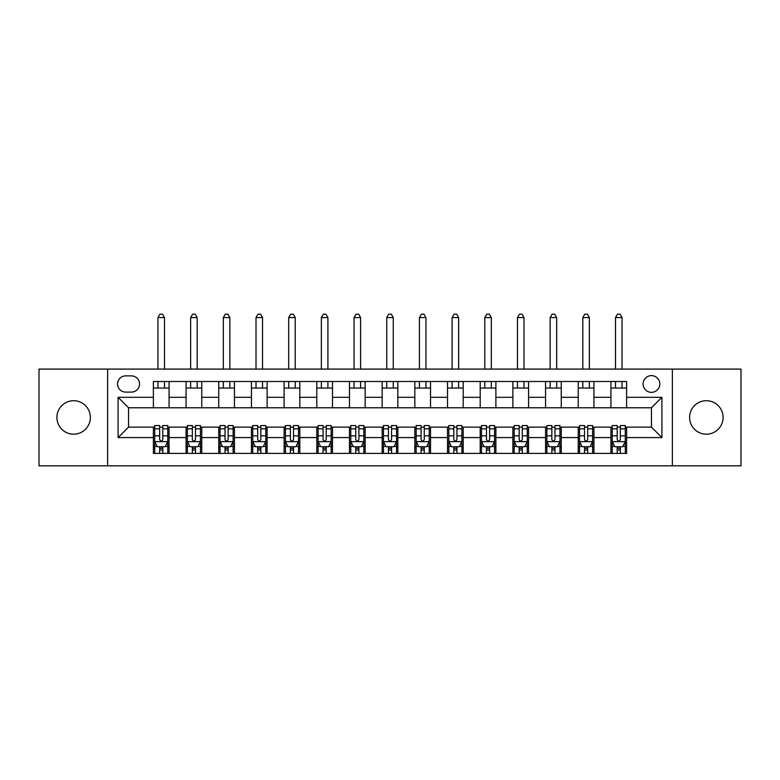 <?xml version="1.0" encoding="UTF-8"?>
<svg xmlns="http://www.w3.org/2000/svg" width="780" height="780" viewBox="0 0 780 780"><rect width="100%" height="100%" fill="white"/><g stroke="black" fill="none" stroke-linecap="round" stroke-linejoin="round"><path stroke-width="1.17" d="M706.358 400.715A16.731 16.731 0 0 0 689.627 417.456A16.731 16.731 0 0 0 706.358 434.187A16.731 16.731 0 0 0 723.089 417.456A16.731 16.731 0 0 0 706.358 400.715M73.642 400.715A16.731 16.731 0 0 0 56.911 417.456A16.731 16.731 0 0 0 73.642 434.187A16.731 16.731 0 0 0 90.373 417.456A16.731 16.731 0 0 0 73.642 400.715M651.456 375.619A8.365 8.365 0 0 0 643.091 383.984A8.365 8.365 0 0 0 651.456 392.35A8.365 8.365 0 0 0 659.822 383.984A8.365 8.365 0 0 0 651.456 375.619M672.37 465.826L741 465.826L741 369.086L672.37 369.086L672.37 465.826L107.63 465.826L107.63 369.086L39 369.086L39 465.826L107.63 465.826M125.668 392.096L131.42 392.096A8.102 8.102 0 0 0 139.532 383.984A8.102 8.102 0 0 0 131.42 375.882L125.668 375.882A8.102 8.102 0 0 0 117.566 383.984A8.102 8.102 0 0 0 125.668 392.096M672.37 369.086L107.63 369.086M153.387 437.58L118.092 437.58L118.092 397.322L153.387 397.322L153.387 407.774L128.544 407.774L128.544 427.128L153.387 427.128L153.387 453.404L626.613 453.404L626.613 427.128L651.456 427.128L651.456 407.774L626.613 407.774L626.613 397.322L661.908 397.322L661.908 437.58L626.613 437.58M626.613 397.322L626.613 381.498L153.387 381.498L153.387 397.322M610.925 381.498L610.925 407.774L626.613 407.774M610.925 407.774L153.387 407.774M153.387 427.128L154.694 427.128M159.656 427.128L162.796 427.128M167.768 427.128L169.075 427.128L169.075 453.404M187.375 427.128L169.075 427.128M192.338 427.128L195.478 427.128M200.45 427.128L201.757 427.128L201.757 453.404M220.057 427.128L201.757 427.128M225.02 427.128L228.16 427.128M233.132 427.128L234.439 427.128L234.439 453.404M252.74 427.128L234.439 427.128M257.702 427.128L260.842 427.128M265.814 427.128L267.121 427.128L267.121 453.404M285.421 427.128L267.121 427.128M290.384 427.128L293.524 427.128M298.496 427.128L299.803 427.128L299.803 453.404M318.103 427.128L299.803 427.128M323.066 427.128L326.206 427.128M331.168 427.128L332.485 427.128L332.485 453.404M350.785 427.128L332.485 427.128M355.748 427.128L358.888 427.128M363.851 427.128L365.167 427.128L365.167 453.404M383.468 427.128L365.167 427.128M388.43 427.128L391.57 427.128M396.532 427.128L397.839 427.128L397.839 453.404M416.149 427.128L397.839 427.128M421.112 427.128L424.252 427.128M429.215 427.128L430.521 427.128L430.521 453.404M448.831 427.128L430.521 427.128M453.794 427.128L456.934 427.128M461.897 427.128L463.203 427.128L463.203 453.404M481.504 427.128L463.203 427.128M486.476 427.128L489.616 427.128M494.578 427.128L495.885 427.128L495.885 453.404M514.186 427.128L495.885 427.128M519.158 427.128L522.298 427.128M527.26 427.128L528.567 427.128L528.567 453.404M546.868 427.128L528.567 427.128M551.84 427.128L554.98 427.128M559.942 427.128L561.249 427.128L561.249 453.404M579.55 427.128L561.249 427.128M584.522 427.128L587.662 427.128M592.625 427.128L593.931 427.128L593.931 453.404M612.232 427.128L593.931 427.128M617.204 427.128L620.344 427.128M625.307 427.128L626.613 427.128M169.075 381.498L169.075 407.774M153.387 388.04L169.075 388.04M153.387 446.862L154.694 446.862M159.656 446.862L162.796 446.862M167.768 446.862L169.075 446.862M186.069 427.128L186.069 453.404M186.069 381.498L186.069 407.774M201.757 381.498L201.757 407.774M186.069 388.04L201.757 388.04M186.069 446.862L187.375 446.862M192.338 446.862L195.478 446.862M200.45 446.862L201.757 446.862M218.751 427.128L218.751 453.404M218.751 446.862L220.057 446.862M225.02 446.862L228.16 446.862M233.132 446.862L234.439 446.862M218.751 381.498L218.751 407.774M234.439 381.498L234.439 407.774M218.751 388.04L234.439 388.04M251.433 427.128L251.433 453.404M251.433 446.862L252.74 446.862M257.702 446.862L260.842 446.862M265.814 446.862L267.121 446.862M251.433 381.498L251.433 407.774M267.121 381.498L267.121 407.774M251.433 388.04L267.121 388.04M284.115 427.128L284.115 453.404M284.115 446.862L285.421 446.862M290.384 446.862L293.524 446.862M298.496 446.862L299.803 446.862M284.115 381.498L284.115 407.774M299.803 381.498L299.803 407.774M284.115 388.04L299.803 388.04M316.797 427.128L316.797 453.404M316.797 446.862L318.103 446.862M323.066 446.862L326.206 446.862M331.168 446.862L332.485 446.862M316.797 381.498L316.797 407.774M332.485 381.498L332.485 407.774M316.797 388.04L332.485 388.04M349.479 427.128L349.479 453.404M349.479 446.862L350.785 446.862M355.748 446.862L358.888 446.862M363.851 446.862L365.167 446.862M349.479 381.498L349.479 407.774M365.167 381.498L365.167 407.774M349.479 388.04L365.167 388.04M382.161 427.128L382.161 453.404M382.161 446.862L383.468 446.862M388.43 446.862L391.57 446.862M396.532 446.862L397.839 446.862M382.161 381.498L382.161 407.774M397.839 381.498L397.839 407.774M382.161 388.04L397.839 388.04M414.833 427.128L414.833 453.404M414.833 446.862L416.149 446.862M421.112 446.862L424.252 446.862M429.215 446.862L430.521 446.862M414.833 381.498L414.833 407.774M430.521 381.498L430.521 407.774M414.833 388.04L430.521 388.04M447.515 427.128L447.515 453.404M447.515 446.862L448.831 446.862M453.794 446.862L456.934 446.862M461.897 446.862L463.203 446.862M447.515 381.498L447.515 407.774M463.203 381.498L463.203 407.774M447.515 388.04L463.203 388.04M480.197 427.128L480.197 453.404M480.197 446.862L481.504 446.862M486.476 446.862L489.616 446.862M494.578 446.862L495.885 446.862M480.197 381.498L480.197 407.774M495.885 381.498L495.885 407.774M480.197 388.04L495.885 388.04M512.879 427.128L512.879 453.404M512.879 446.862L514.186 446.862M519.158 446.862L522.298 446.862M527.26 446.862L528.567 446.862M512.879 381.498L512.879 407.774M528.567 381.498L528.567 407.774M512.879 388.04L528.567 388.04M545.561 427.128L545.561 453.404M545.561 446.862L546.868 446.862M551.84 446.862L554.98 446.862M559.942 446.862L561.249 446.862M545.561 381.498L545.561 407.774M561.249 381.498L561.249 407.774M545.561 388.04L561.249 388.04M578.243 427.128L578.243 453.404M578.243 446.862L579.55 446.862M584.522 446.862L587.662 446.862M592.625 446.862L593.931 446.862M578.243 381.498L578.243 407.774M593.931 381.498L593.931 407.774M578.243 388.04L593.931 388.04M610.925 427.128L610.925 453.404M610.925 446.862L612.232 446.862M617.204 446.862L620.344 446.862M625.307 446.862L626.613 446.862M610.925 388.04L626.613 388.04M128.544 407.774L118.092 397.322M128.544 427.128L118.092 437.58M661.908 397.322L651.456 407.774M661.908 437.58L651.456 427.128M159.656 450.002L162.796 450.002M154.694 428.834L159.656 428.834L159.656 425.558L154.694 425.558L154.694 441.509L157.306 446.735L165.155 446.735L167.768 441.509L167.768 425.558L162.796 425.558L162.796 428.834L167.768 428.834M167.768 441.509L167.768 453.404M154.694 441.509L154.694 453.404M162.796 446.735L162.796 453.404M159.656 453.404L159.656 446.735M159.656 428.834L159.656 439.549C160.709 441.558 161.752 441.558 162.796 439.549L162.796 428.834M164.502 388.04L164.502 381.498M164.502 369.086L164.502 317.577L157.96 317.577L157.96 369.086M157.96 388.04L157.96 381.498M157.96 317.577L159.919 314.174L162.532 314.174L164.502 317.577M192.338 450.002L195.478 450.002M187.375 428.834L192.338 428.834L192.338 425.558L187.375 425.558L187.375 441.509L189.989 446.735L197.837 446.735L200.45 441.509L200.45 425.558L195.478 425.558L195.478 428.834L200.45 428.834M200.45 441.509L200.45 453.404M187.375 441.509L187.375 453.404M195.478 446.735L195.478 453.404M192.338 453.404L192.338 446.735M192.338 428.834L192.338 439.549C193.381 441.558 194.434 441.558 195.478 439.549L195.478 428.834M197.174 388.04L197.174 381.498M197.174 369.086L197.174 317.577L190.642 317.577L190.642 369.086M190.642 388.04L190.642 381.498M190.642 317.577L192.601 314.174L195.214 314.174L197.174 317.577M225.02 450.002L228.16 450.002M220.057 428.834L225.02 428.834L225.02 425.558L220.057 425.558L220.057 441.509L222.671 446.735L230.509 446.735L233.132 441.509L233.132 425.558L228.16 425.558L228.16 428.834L233.132 428.834M233.132 441.509L233.132 453.404M220.057 441.509L220.057 453.404M228.16 446.735L228.16 453.404M225.02 453.404L225.02 446.735M225.02 428.834L225.02 439.549C226.064 441.558 227.117 441.558 228.16 439.549L228.16 428.834M229.856 388.04L229.856 381.498M229.856 369.086L229.856 317.577L223.324 317.577L223.324 369.086M223.324 388.04L223.324 381.498M223.324 317.577L225.284 314.174L227.897 314.174L229.856 317.577M257.702 450.002L260.842 450.002M252.74 428.834L257.702 428.834L257.702 425.558L252.74 425.558L252.74 441.509L255.352 446.735L263.192 446.735L265.814 441.509L265.814 425.558L260.842 425.558L260.842 428.834L265.814 428.834M265.814 441.509L265.814 453.404M252.74 441.509L252.74 453.404M260.842 446.735L260.842 453.404M257.702 453.404L257.702 446.735M257.702 428.834L257.702 439.549C258.745 441.558 259.798 441.558 260.842 439.549L260.842 428.834M262.538 388.04L262.538 381.498M262.538 369.086L262.538 317.577L256.006 317.577L256.006 369.086M256.006 388.04L256.006 381.498M256.006 317.577L257.965 314.174L260.578 314.174L262.538 317.577M290.384 450.002L293.524 450.002M285.421 428.834L290.384 428.834L290.384 425.558L285.421 425.558L285.421 441.509L288.035 446.735L295.873 446.735L298.496 441.509L298.496 425.558L293.524 425.558L293.524 428.834L298.496 428.834M298.496 441.509L298.496 453.404M285.421 441.509L285.421 453.404M293.524 446.735L293.524 453.404M290.384 453.404L290.384 446.735M290.384 428.834L290.384 439.549C291.427 441.558 292.481 441.558 293.524 439.549L293.524 428.834M295.22 388.04L295.22 381.498M295.22 369.086L295.22 317.577L288.688 317.577L288.688 369.086M288.688 388.04L288.688 381.498M288.688 317.577L290.648 314.174L293.26 314.174L295.22 317.577M323.066 450.002L326.206 450.002M318.103 428.834L323.066 428.834L323.066 425.558L318.103 425.558L318.103 441.509L320.716 446.735L328.555 446.735L331.168 441.509L331.168 425.558L326.206 425.558L326.206 428.834L331.168 428.834M331.168 441.509L331.168 453.404M318.103 441.509L318.103 453.404M326.206 446.735L326.206 453.404M323.066 453.404L323.066 446.735M323.066 428.834L323.066 439.549C324.11 441.558 325.162 441.558 326.206 439.549L326.206 428.834M327.902 388.04L327.902 381.498M327.902 369.086L327.902 317.577L321.37 317.577L321.37 369.086M321.37 388.04L321.37 381.498M321.37 317.577L323.329 314.174L325.942 314.174L327.902 317.577M355.748 450.002L358.888 450.002M350.785 428.834L355.748 428.834L355.748 425.558L350.785 425.558L350.785 441.509L353.398 446.735L361.238 446.735L363.851 441.509L363.851 425.558L358.888 425.558L358.888 428.834L363.851 428.834M363.851 441.509L363.851 453.404M350.785 441.509L350.785 453.404M358.888 446.735L358.888 453.404M355.748 453.404L355.748 446.735M355.748 428.834L355.748 439.549C356.791 441.558 357.844 441.558 358.888 439.549L358.888 428.834M360.584 388.04L360.584 381.498M360.584 369.086L360.584 317.577L354.052 317.577L354.052 369.086M354.052 388.04L354.052 381.498M354.052 317.577L356.011 314.174L358.625 314.174L360.584 317.577M388.43 450.002L391.57 450.002M383.468 428.834L388.43 428.834L388.43 425.558L383.468 425.558L383.468 441.509L386.081 446.735L393.919 446.735L396.532 441.509L396.532 425.558L391.57 425.558L391.57 428.834L396.532 428.834M396.532 441.509L396.532 453.404M383.468 441.509L383.468 453.404M391.57 446.735L391.57 453.404M388.43 453.404L388.43 446.735M388.43 428.834L388.43 439.549C389.473 441.558 390.517 441.558 391.57 439.549L391.57 428.834M393.266 388.04L393.266 381.498M393.266 369.086L393.266 317.577L386.734 317.577L386.734 369.086M386.734 388.04L386.734 381.498M386.734 317.577L388.694 314.174L391.306 314.174L393.266 317.577M421.112 450.002L424.252 450.002M416.149 428.834L421.112 428.834L421.112 425.558L416.149 425.558L416.149 441.509L418.762 446.735L426.601 446.735L429.215 441.509L429.215 425.558L424.252 425.558L424.252 428.834L429.215 428.834M429.215 441.509L429.215 453.404M416.149 441.509L416.149 453.404M424.252 446.735L424.252 453.404M421.112 453.404L421.112 446.735M421.112 428.834L421.112 439.549C422.156 441.558 423.199 441.558 424.252 439.549L424.252 428.834M425.948 388.04L425.948 381.498M425.948 369.086L425.948 317.577L419.416 317.577L419.416 369.086M419.416 388.04L419.416 381.498M419.416 317.577L421.375 314.174L423.988 314.174L425.948 317.577M453.794 450.002L456.934 450.002M448.831 428.834L453.794 428.834L453.794 425.558L448.831 425.558L448.831 441.509L451.444 446.735L459.284 446.735L461.897 441.509L461.897 425.558L456.934 425.558L456.934 428.834L461.897 428.834M461.897 441.509L461.897 453.404M448.831 441.509L448.831 453.404M456.934 446.735L456.934 453.404M453.794 453.404L453.794 446.735M453.794 428.834L453.794 439.549C454.837 441.558 455.881 441.558 456.934 439.549L456.934 428.834M458.63 388.04L458.63 381.498M458.63 369.086L458.63 317.577L452.098 317.577L452.098 369.086M452.098 388.04L452.098 381.498M452.098 317.577L454.058 314.174L456.671 314.174L458.63 317.577M486.476 450.002L489.616 450.002M481.504 428.834L486.476 428.834L486.476 425.558L481.504 425.558L481.504 441.509L484.127 446.735L491.965 446.735L494.578 441.509L494.578 425.558L489.616 425.558L489.616 428.834L494.578 428.834M494.578 441.509L494.578 453.404M481.504 441.509L481.504 453.404M489.616 446.735L489.616 453.404M486.476 453.404L486.476 446.735M486.476 428.834L486.476 439.549C487.519 441.558 488.563 441.558 489.616 439.549L489.616 428.834M491.312 388.04L491.312 381.498M491.312 369.086L491.312 317.577L484.78 317.577L484.78 369.086M484.78 388.04L484.78 381.498M484.78 317.577L486.74 314.174L489.352 314.174L491.312 317.577M519.158 450.002L522.298 450.002M514.186 428.834L519.158 428.834L519.158 425.558L514.186 425.558L514.186 441.509L516.808 446.735L524.648 446.735L527.26 441.509L527.26 425.558L522.298 425.558L522.298 428.834L527.26 428.834M527.26 441.509L527.26 453.404M514.186 441.509L514.186 453.404M522.298 446.735L522.298 453.404M519.158 453.404L519.158 446.735M519.158 428.834L519.158 439.549C520.201 441.558 521.245 441.558 522.298 439.549L522.298 428.834M523.994 388.04L523.994 381.498M523.994 369.086L523.994 317.577L517.462 317.577L517.462 369.086M517.462 388.04L517.462 381.498M517.462 317.577L519.422 314.174L522.034 314.174L523.994 317.577M551.84 450.002L554.98 450.002M546.868 428.834L551.84 428.834L551.84 425.558L546.868 425.558L546.868 441.509L549.49 446.735L557.329 446.735L559.942 441.509L559.942 425.558L554.98 425.558L554.98 428.834L559.942 428.834M559.942 441.509L559.942 453.404M546.868 441.509L546.868 453.404M554.98 446.735L554.98 453.404M551.84 453.404L551.84 446.735M551.84 428.834L551.84 439.549C552.883 441.558 553.927 441.558 554.98 439.549L554.98 428.834M556.676 388.04L556.676 381.498M556.676 369.086L556.676 317.577L550.144 317.577L550.144 369.086M550.144 388.04L550.144 381.498M550.144 317.577L552.103 314.174L554.716 314.174L556.676 317.577M584.522 450.002L587.662 450.002M579.55 428.834L584.522 428.834L584.522 425.558L579.55 425.558L579.55 441.509L582.163 446.735L590.011 446.735L592.625 441.509L592.625 425.558L587.662 425.558L587.662 428.834L592.625 428.834M592.625 441.509L592.625 453.404M579.55 441.509L579.55 453.404M587.662 446.735L587.662 453.404M584.522 453.404L584.522 446.735M584.522 428.834L584.522 439.549C585.566 441.558 586.609 441.558 587.662 439.549L587.662 428.834M589.358 388.04L589.358 381.498M589.358 369.086L589.358 317.577L582.826 317.577L582.826 369.086M582.826 388.04L582.826 381.498M582.826 317.577L584.785 314.174L587.399 314.174L589.358 317.577M617.204 450.002L620.344 450.002M612.232 428.834L617.204 428.834L617.204 425.558L612.232 425.558L612.232 441.509L614.845 446.735L622.693 446.735L625.307 441.509L625.307 425.558L620.344 425.558L620.344 428.834L625.307 428.834M625.307 441.509L625.307 453.404M612.232 441.509L612.232 453.404M620.344 446.735L620.344 453.404M617.204 453.404L617.204 446.735M617.204 428.834L617.204 439.549C618.248 441.558 619.291 441.558 620.344 439.549L620.344 428.834M622.04 388.04L622.04 381.498M622.04 369.086L622.04 317.577L615.498 317.577L615.498 369.086M615.498 388.04L615.498 381.498M615.498 317.577L617.467 314.174L620.081 314.174L622.04 317.577M186.069 437.58L169.075 437.58M186.069 397.322L169.075 397.322M218.751 397.322L201.757 397.322M218.751 437.58L201.757 437.58M251.433 397.322L234.439 397.322M251.433 437.58L234.439 437.58M284.115 397.322L267.121 397.322M284.115 437.58L267.121 437.58M316.797 397.322L299.803 397.322M316.797 437.58L299.803 437.58M349.479 397.322L332.485 397.322M349.479 437.58L332.485 437.58M382.161 397.322L365.167 397.322M382.161 437.58L365.167 437.58M414.833 397.322L397.839 397.322M414.833 437.58L397.839 437.58M447.515 397.322L430.521 397.322M447.515 437.58L430.521 437.58M480.197 397.322L463.203 397.322M480.197 437.58L463.203 437.58M512.879 397.322L495.885 397.322M512.879 437.58L495.885 437.58M545.561 397.322L528.567 397.322M545.561 437.58L528.567 437.58M578.243 397.322L561.249 397.322M578.243 437.58L561.249 437.58M610.925 397.322L593.931 397.322M610.925 437.58L593.931 437.58M154.762 441.636L167.7 441.636M167.768 446.423L165.311 446.423M157.15 446.423L154.694 446.423M162.796 435.844L167.768 435.844M154.694 435.844L159.656 435.844M159.656 448.344L162.796 448.344M187.444 441.636L200.382 441.636M200.45 446.423L197.993 446.423M189.832 446.423L187.375 446.423M195.478 435.844L200.45 435.844M187.375 435.844L192.338 435.844M192.338 448.344L195.478 448.344M220.126 441.636L233.064 441.636M233.132 446.423L230.675 446.423M222.514 446.423L220.057 446.423M228.16 435.844L233.132 435.844M220.057 435.844L225.02 435.844M225.02 448.344L228.16 448.344M252.798 441.636L265.746 441.636M265.814 446.423L263.357 446.423M255.197 446.423L252.74 446.423M260.842 435.844L265.814 435.844M252.74 435.844L257.702 435.844M257.702 448.344L260.842 448.344M285.48 441.636L298.428 441.636M298.496 446.423L296.029 446.423M287.878 446.423L285.421 446.423M293.524 435.844L298.496 435.844M285.421 435.844L290.384 435.844M290.384 448.344L293.524 448.344M318.162 441.636L331.11 441.636M331.168 446.423L328.712 446.423M320.56 446.423L318.103 446.423M326.206 435.844L331.168 435.844M318.103 435.844L323.066 435.844M323.066 448.344L326.206 448.344M350.844 441.636L363.792 441.636M363.851 446.423L361.394 446.423M353.243 446.423L350.785 446.423M358.888 435.844L363.851 435.844M350.785 435.844L355.748 435.844M355.748 448.344L358.888 448.344M383.526 441.636L396.474 441.636M396.532 446.423L394.075 446.423M385.924 446.423L383.468 446.423M391.57 435.844L396.532 435.844M383.468 435.844L388.43 435.844M388.43 448.344L391.57 448.344M416.208 441.636L429.156 441.636M429.215 446.423L426.757 446.423M418.606 446.423L416.149 446.423M424.252 435.844L429.215 435.844M416.149 435.844L421.112 435.844M421.112 448.344L424.252 448.344M448.89 441.636L461.838 441.636M461.897 446.423L459.44 446.423M451.288 446.423L448.831 446.423M456.934 435.844L461.897 435.844M448.831 435.844L453.794 435.844M453.794 448.344L456.934 448.344M481.572 441.636L494.52 441.636M494.578 446.423L492.122 446.423M483.97 446.423L481.504 446.423M489.616 435.844L494.578 435.844M481.504 435.844L486.476 435.844M486.476 448.344L489.616 448.344M514.254 441.636L527.202 441.636M527.26 446.423L524.803 446.423M516.643 446.423L514.186 446.423M522.298 435.844L527.26 435.844M514.186 435.844L519.158 435.844M519.158 448.344L522.298 448.344M546.936 441.636L559.874 441.636M559.942 446.423L557.486 446.423M549.325 446.423L546.868 446.423M554.98 435.844L559.942 435.844M546.868 435.844L551.84 435.844M551.84 448.344L554.98 448.344M579.618 441.636L592.556 441.636M592.625 446.423L590.167 446.423M582.007 446.423L579.55 446.423M587.662 435.844L592.625 435.844M579.55 435.844L584.522 435.844M584.522 448.344L587.662 448.344M612.3 441.636L625.238 441.636M625.307 446.423L622.85 446.423M614.689 446.423L612.232 446.423M620.344 435.844L625.307 435.844M612.232 435.844L617.204 435.844M617.204 448.344L620.344 448.344"/></g></svg>
